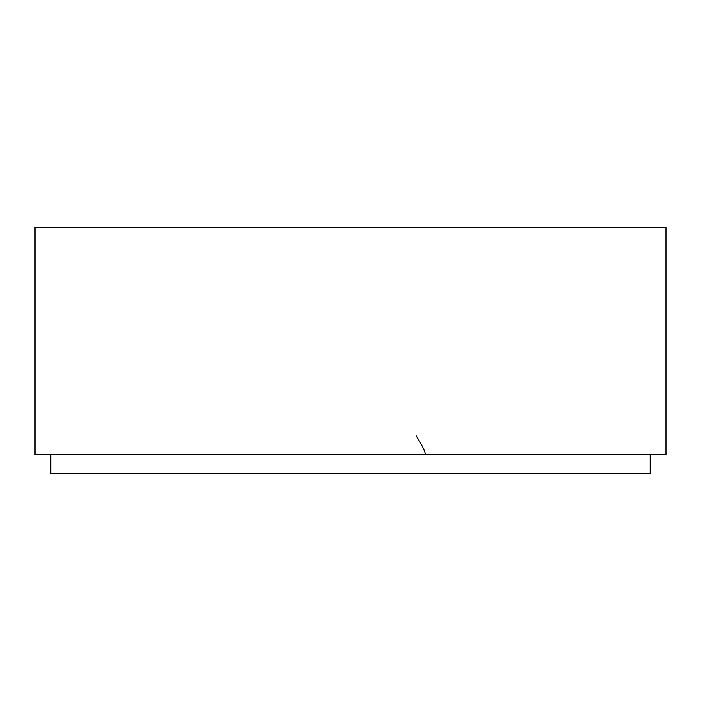 <?xml version="1.0" encoding="UTF-8"?>
<svg xmlns="http://www.w3.org/2000/svg" width="701" height="701" viewBox="0 0 701 701"><rect width="100%" height="100%" fill="white"/><g stroke="black" fill="none" stroke-linecap="round" stroke-linejoin="round"><path stroke-width="1.05" d="M35.05 227.475L35.05 454.598L665.95 454.598L665.95 227.475L35.05 227.475M50.822 454.598L50.822 473.525L650.178 473.525L650.178 454.598M425.393 454.598C425.06 451.181 421.949 444.872 416.061 435.671"/></g></svg>
